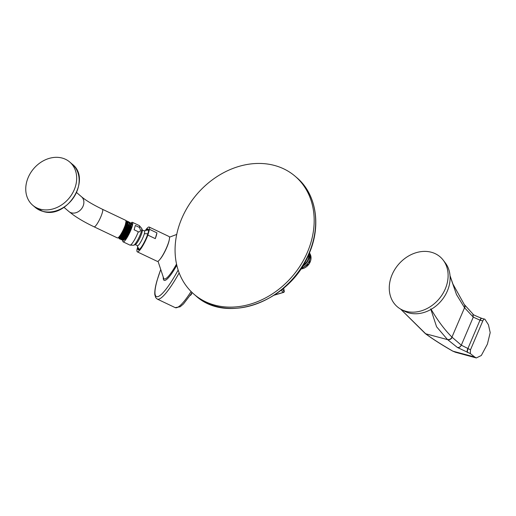 <?xml version="1.0" encoding="UTF-8"?>
<svg xmlns="http://www.w3.org/2000/svg" width="516" height="516" viewBox="0 0 516 516"><rect width="100%" height="100%" fill="white"/><g stroke="black" fill="none" stroke-linecap="round" stroke-linejoin="round"><path stroke-width="0.77" d="M283.619 288.186L284.168 291.172L282.129 289.431M283.845 291.792L284.168 291.172A0.955 0.774 -49.5 0 1 283.387 292.34L283.845 291.792L283.387 292.34L281.026 290.315M181.767 218.494A77.703 62.939 130.5 0 1 295.126 176.24A77.703 62.939 130.5 0 1 307.478 252.079A77.703 62.939 -49.5 0 1 194.119 294.333A77.703 62.939 -49.5 0 1 181.767 218.494M430.899 309.465L436.588 326.783L447.437 339.489A3.689 3.289 -45.5 0 0 451.997 337.142L461.304 345.178L470.489 349.796L470.315 353.583L474.688 357.007L452.938 351.196C441.27 344.462 432.195 338.664 425.719 333.807L400.597 309.078M430.796 308.8C437.632 320.468 444.689 329.905 451.958 337.103L464.542 307.736L473.269 317.127L461.304 345.178C460.407 347.016 459.111 347.784 457.408 347.474L470.315 353.583M447.437 339.489L457.408 347.474M443.205 260.135L445.314 262.902A32.134 26.026 130.5 0 1 447.346 291.005A32.134 26.026 -49.5 0 1 404.163 311.019L401.1 309.361A32.876 26.626 -49.5 0 0 445.282 288.889A32.876 26.626 130.5 0 0 443.205 260.135A32.876 26.626 130.5 0 0 416.58 252.563A32.876 26.626 130.5 0 0 392.096 274.68A32.876 26.626 -49.5 0 0 401.1 309.361M467.496 352.48A3.051 1.296 -68.1 0 1 467.838 348.687L479.97 320.23A3.051 1.206 -76.9 0 1 481.628 318.301C475.217 315.747 472.321 314.328 472.94 314.044L473.269 317.127L480.254 320.294A3.051 1.206 -77 0 1 481.899 318.366L484.943 319.288L488.439 324.77L490.2 332.607L487.401 344.133L481.318 355.492L476.313 357.949L474.688 357.007M470.489 349.796L482.828 320.875C483.64 319.198 484.343 318.669 484.943 319.288M455.389 352.228L452.751 351.132C441.973 344.991 432.847 339.16 425.371 333.639L425.371 333.639A1.496 1.226 -53.2 0 0 425.719 333.807M457.344 347.429C459.047 347.739 460.349 346.971 461.246 345.133M450.055 276.041L456.499 294.565L464.542 307.736A3.689 3.251 -39.4 0 0 464.258 304.472L464.258 304.472A3.689 3.251 -39.4 0 0 464.239 304.453M464.671 307.91A3.683 3.238 -39.6 0 0 464.387 304.646L464.387 304.646A3.683 3.238 -39.6 0 0 464.316 304.563M473.211 317.069L472.882 313.986L464.219 304.427L452.913 284.013L450.029 275.679M145.351 230.51A13.745 2.561 115.5 0 1 149.15 227.04L169.087 236.534A13.745 2.561 115.5 0 1 168.874 241.378A13.745 2.561 115.5 0 1 162.908 254.956A13.745 2.561 115.5 0 1 157.27 261.354L137.333 251.866A13.745 2.561 115.5 0 1 136.979 249.583L137.727 246.938M149.15 227.04A13.745 2.561 115.5 0 1 149.505 229.33L156.929 232.864A13.745 2.561 115.5 0 1 156.361 235.419A13.745 2.561 115.5 0 1 155.297 238.637L147.873 235.103A13.745 2.561 115.5 0 1 137.333 251.866M149.505 229.33L147.873 235.103M146.254 230.317A11.533 2.148 115.5 0 1 148.479 229.401A11.533 2.148 115.5 0 1 148.021 233.103A11.533 2.148 115.5 0 1 143.525 243.604A11.533 2.148 115.5 0 1 138.739 249.854A11.533 2.148 115.5 0 1 138.049 247.557M156.929 232.864L155.297 238.637M139.075 249.68A11.055 2.058 115.5 0 1 138.914 249.641A11.055 2.058 115.5 0 1 138.565 248.396M147.234 230.188A11.055 2.058 115.5 0 1 148.415 229.672A11.055 2.058 115.5 0 1 148.55 229.775M139.507 227.466L140.578 230.407C139.862 231.807 139.101 232.258 138.294 231.755L134.108 229.768L135.321 225.473L139.507 227.466A10.817 2.012 -64.5 0 0 139.243 225.569L141.719 228.401A9.501 1.767 -64.5 0 1 141.345 231.445A9.501 1.767 -64.5 0 1 137.643 240.095A9.501 1.767 -64.5 0 1 133.702 245.248L129.942 245.106A10.817 2.012 -64.5 0 0 138.294 231.755M135.321 225.473L134.108 229.768M131.058 223.002A10.817 2.012 115.5 0 1 132.406 222.319A10.817 2.012 115.5 0 1 132.238 226.131A10.817 2.012 -64.5 0 1 127.549 236.812A10.817 2.012 -64.5 0 1 123.105 241.849L129.942 245.106M122.782 240.456A10.817 2.012 -64.5 0 0 123.105 241.849M132.193 224.267L132.122 225.299A9.714 1.806 115.5 0 1 126.059 238.695L123.556 240.075M132.122 225.299L131.786 223.247L130.658 223.151M126.059 238.695L130.619 229.207L131.361 223.041M123.35 239.972L123.724 240.153L125.749 238.186L128.748 232.542L130.858 226.472L130.729 223.48L130.355 223.299M123.814 239.85L128.174 232.793L130.729 224.163M122.247 240.217L123.26 240.263L128.942 230.323L130.696 223.499L129.826 222.312L128.478 230.104L124.859 237.437L122.247 240.217L121.989 238.979M126.059 220.958A9.714 1.806 -64.5 0 1 126.246 220.861C127.665 220.751 127.388 223.344 125.401 228.64L121.782 235.973L119.17 238.753L119.712 239.011L120.789 238.457L125.156 231.362L127.742 222.706L127.317 221.112L126.065 220.99M119.17 238.753L118.919 237.612M127.658 221.648L128.284 221.577L126.936 229.368L123.318 236.709L120.705 239.482L120.454 238.295M129.155 222.396L129.826 222.312M121.815 239.289L122.195 239.469L124.221 237.495L127.239 231.826L129.361 225.731L129.239 222.719L128.858 222.544M120.28 238.611L120.654 238.792L122.698 236.812L125.73 231.11L127.865 224.982L127.742 221.964L127.362 221.783M118.745 237.928L119.125 238.108L121.176 236.122L124.221 230.388L126.368 224.228L126.239 221.196L125.859 221.016M118.944 238.005L124.517 228.601L118.944 238.005L118.061 237.779M126.078 221.222L124.517 228.601A9.178 1.709 115.5 0 1 118.725 237.715A9.178 1.709 -64.5 0 1 118.299 237.747L118.183 237.689A9.714 1.806 115.5 0 1 117.867 237.882A9.714 1.806 115.5 0 1 117.422 237.921L94.106 226.821C86.062 222.983 79.219 219.094 73.582 215.14L68.873 211.508A9.714 7.869 130.5 0 0 83.044 206.226A9.714 7.869 130.5 0 0 81.496 196.744C85.824 200.421 92.809 204.6 102.458 209.283A9.714 1.806 115.5 0 1 100.775 216.92A9.714 1.806 115.5 0 1 94.106 226.821M120.705 239.482L121.202 239.721L122.324 239.14L126.672 232.071L129.239 223.454L128.806 221.828L128.284 221.577M121.763 239.547L127.446 229.614L129.206 222.783M120.273 238.844L125.956 228.904L127.71 222.08M126.078 221.119L126.104 221.693A9.178 1.709 115.5 0 1 123.414 230.013A9.178 1.709 115.5 0 1 118.648 237.347L118.19 237.689A9.714 1.806 115.5 0 0 124.092 228.014A9.714 1.806 115.5 0 0 126.078 221.119A9.714 1.806 115.5 0 0 125.769 220.377L102.458 209.283M40.306 209.199A28.451 23.046 130.5 0 1 32.721 205.245A28.451 23.046 130.5 0 1 30.599 172.879A28.451 23.046 130.5 0 1 62.126 158.051A28.451 23.046 -49.5 0 1 69.705 162.005A28.451 23.046 -49.5 0 1 71.834 194.371A28.451 23.046 -49.5 0 1 40.306 209.199M191.062 294.817C191.939 293.262 192.113 292.63 191.591 292.933M274.557 294.997L283.387 292.34M195.603 295.603C226.898 325.054 290.753 301.163 309.129 253.614C321.468 225.582 316.347 193.861 296.616 177.51A77.703 62.939 130.5 0 1 308.968 253.35A77.703 62.939 130.5 0 1 195.603 295.603L194.119 294.333M308.768 254.453A10.539 8.54 130.5 0 1 303.002 265.482M309.071 253.756A10.759 8.714 130.5 0 1 302.479 266.333M300.757 268.984A9.985 8.088 130.5 0 0 309.245 263.682A9.985 8.088 130.5 0 0 310.219 254.259L309.477 252.795A10.759 8.714 130.5 0 1 301.421 267.985M309.477 252.795A10.739 8.701 130.5 0 1 301.363 268.068M447.391 339.451A3.696 3.296 -45.5 0 0 451.958 337.103M452.145 337.283A3.683 3.277 -45.7 0 1 447.591 339.631L425.687 333.781A1.496 1.226 -53.2 0 1 425.339 333.613L425.339 333.613A1.496 1.226 -53.2 0 0 425.371 333.639L400.584 309.071M480.254 320.294L482.828 320.875M467.76 352.583A3.051 1.296 -68 0 1 468.102 348.797M464.503 307.684A3.696 3.251 -39.4 0 0 464.219 304.427M452.577 350.99L455.351 352.222L476.313 357.949M192.171 292.578L183.457 303.976L180.168 306.781L175.201 307.626A47.814 8.901 -64.5 0 0 191.088 291.521M179.149 272.906A47.814 8.901 115.5 0 1 157.303 299.106L175.201 307.626M160.747 269.513A45.905 8.546 -64.5 0 0 157.141 280.394A45.905 8.546 115.5 0 0 158.715 296.307A45.905 8.546 115.5 0 0 178.143 270.068M176.801 265.269A27.974 5.212 115.5 0 1 163.269 277.144M176.53 264.082A26.626 4.96 115.5 0 1 163.578 278.079L158.019 261.244M169.203 240.069A12.752 2.374 115.5 0 1 168.738 242.056A12.752 2.374 115.5 0 1 160.089 259.219M148.563 230.149A11.694 11.694 0 0 0 144.132 230.891A8.262 1.542 115.5 0 1 144.332 233.793A11.694 7.753 -164.2 0 1 147.795 233.851M144.132 230.891L142.261 230.001A8.262 1.542 115.5 0 1 141.932 232.651A8.262 1.542 -64.5 0 1 138.714 240.172A8.262 1.542 -64.5 0 1 135.282 244.649L137.159 245.545A8.262 1.542 -64.5 0 0 140.384 242.565A8.262 1.542 -64.5 0 0 144.332 233.793M35.198 207.361L42.931 211.392C67.003 219.5 92.177 179.117 72.182 164.12A28.451 23.046 130.5 0 1 74.304 196.486A28.451 23.046 130.5 0 1 42.783 211.315A28.451 23.046 130.5 0 1 35.198 207.361L32.721 205.245M191.41 293.739A1.838 0.342 115.5 0 1 190.656 295.062A1.838 0.342 115.5 0 1 190.314 295.391L189.888 295.378M191.952 292.385L190.565 295.3L191.823 293.107M273.654 295.333L283.652 292.391A0.955 0.955 0 0 0 284.264 291.321L283.677 288.134M296.616 177.51L295.126 176.24M310.219 254.259L309.271 263.753L300.744 268.997M160.728 269.455L156.999 280.685C155.258 286.78 154.536 291.463 154.832 294.739L155.722 297.661L157.303 299.106M169.474 237.186L176.717 234.432M137.159 245.545A11.694 11.694 0 0 0 139.378 249.454M142.261 230.001L141.719 228.401M132.406 222.319L139.243 225.569M135.282 244.649L133.702 245.248M123.26 240.256L123.853 239.824M130.696 223.499L130.729 224.215M127.278 221.88L126.781 222.248M76.626 192.578L81.496 196.744M72.182 164.12L69.705 162.005M64.003 207.342L68.873 211.508"/></g></svg>
